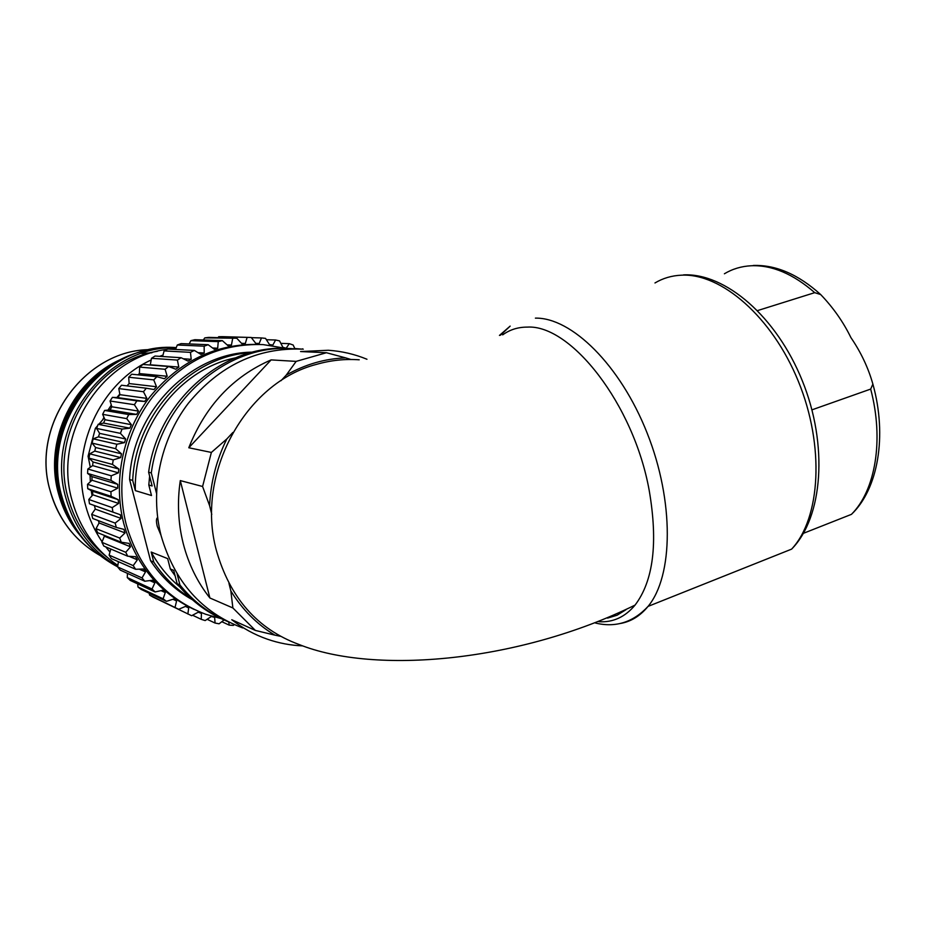 <?xml version="1.0" encoding="UTF-8"?>
<svg xmlns="http://www.w3.org/2000/svg" width="926" height="926" viewBox="0 0 926 926"><rect width="100%" height="100%" fill="white"/><g stroke="black" fill="none" stroke-linecap="round" stroke-linejoin="round"><path stroke-width="1.39" d="M76.499 529.591L74.161 526.836M74.011 526.651L70.735 522.391M167.293 349.322C102.219 356.88 52.388 433.958 72.089 500.526C79.925 528.26 95.135 549.882 117.741 565.381M175.882 348.373L168.729 349.114M151.077 360.029C99.95 383.341 69.647 449.423 85.562 505.376C89.093 518.583 94.591 530.702 102.045 541.733M105.761 546.896L109.824 551.931M162.86 355.144L159.631 356.336M94.846 507.274L94.348 505.538M92.056 495.607L91.223 490.56M90.308 481.613L90.065 475.281M102.636 419.872L103.874 417.441M108.053 410.068L111.224 405.171M116.884 397.543L119.755 394.117M90.285 467.121L88.074 456.217L89.266 456.541M96.674 428.588L95.366 428.321L88.074 456.217M95.366 428.321L97.658 425.636M99.001 424.073L104.187 418.101M129.084 556.329L137.361 559.836L135.532 556.676L127.742 556.213L103.828 546.074L101.895 542.312L104.349 536.2L130.508 546.791L129.015 543.412L121.283 542.219L97.577 532.658L96.049 528.665L99.082 522.958L125.045 532.925L123.91 529.371L116.317 527.45L92.762 518.502L91.662 514.335L95.239 509.103L94.51 505.596L89.475 503.779L88.815 499.484L92.855 494.808L92.496 491.208L87.727 488.696L87.53 484.333L91.987 480.258L91.998 476.612L87.576 473.417L87.831 469.031L92.635 465.616L93.028 461.981L89.023 458.15L89.729 453.809L94.799 451.078L95.575 447.501L92.044 443.091L93.19 438.831L98.457 436.84L99.591 433.356L96.593 428.425L98.179 424.316L103.562 423.055L105.043 419.733L102.636 414.327L104.626 410.426L110.032 409.929L111.849 406.78L110.055 401.004L112.428 397.347L117.799 397.601L119.917 394.673L118.783 388.584L121.503 385.228L146.296 388.214L143.461 391.733L118.783 388.584M127.036 385.887L129.131 383.561L128.691 377.252L131.724 374.22L156.899 376.708L153.751 379.88L128.691 377.252M137.974 374.833L139.398 373.572L139.641 367.113L142.951 364.45L168.555 366.499L165.117 369.289L139.641 367.113M150.244 365.041L151.494 358.304L155.036 356.035L181.091 357.714L177.41 360.087L151.494 358.304M162.606 356.522L164.099 350.908L167.826 349.067L194.344 350.422L190.478 352.355L164.099 350.908M175.523 349.461L177.294 345.004L181.16 343.604L208.165 344.715L204.16 346.185L177.294 345.004M189.147 343.928L190.906 340.652L194.865 339.703L222.356 340.641L218.258 341.636L190.906 340.652M203.315 339.992L204.785 337.886L208.79 337.388L236.767 338.221L204.785 337.886M217.911 337.654L218.756 336.705L222.749 336.67L251.212 337.469L218.756 336.705M224.092 619.957L219.103 623.8L215.075 623.048L214.635 617.364L211.325 616.519L205.178 620.57L201.243 619.344L201.428 613.417L198.222 612.202L191.647 615.721L161.772 601.263M185.455 606.437L188.696 607.942L185.628 606.345L178.683 609.296L153.033 597.108L149.572 595.059L149.202 593.219M172.988 599.307L176.588 600.974L173.694 599.018L166.448 601.344L141.215 589.457L137.974 587.003L137.731 583.901M161.136 590.695L165.268 592.582L162.582 590.29L155.093 591.957L130.242 580.417L127.279 577.581L127.441 573.356M149.966 580.66L154.862 582.859L152.431 580.255L144.769 581.227L120.276 570.103L117.614 566.92L118.424 561.7M139.409 569.224L145.521 571.909L143.38 569.004L135.613 569.27L111.421 558.61L109.118 555.114L110.819 549.037M104.349 536.2L103.897 535.205M99.082 522.958L98.318 520.609M116.317 527.45L115.171 523.097L91.662 514.335M115.171 523.097L121.051 518.421L95.239 509.103M121.051 518.421L120.299 514.729L94.51 505.596M120.299 514.729L89.475 503.779M112.914 512.09L112.231 507.61L88.815 499.484M112.231 507.61L118.597 503.443L92.855 494.808M118.597 503.443L118.227 499.67L92.496 491.208M118.227 499.67L111.12 496.336L87.727 488.696M111.12 496.336L110.912 491.775L87.53 484.333M110.912 491.775L117.706 488.176L91.987 480.258M117.706 488.176L117.729 484.367L91.998 476.612M117.729 484.367L110.981 480.386L87.576 473.417M110.981 480.386L111.247 475.802L87.831 469.031M111.247 475.802L118.401 472.827L92.635 465.616M118.401 472.827L118.829 469.019L93.028 461.981M118.829 469.019L112.497 464.435L89.023 458.15M112.497 464.435L113.238 459.898L89.729 453.809M113.238 459.898L120.681 457.583L94.799 451.078M120.681 457.583L121.491 453.833L95.575 447.501M121.491 453.833L115.657 448.693L92.044 443.091M115.657 448.693L116.85 444.248L93.19 438.831M116.85 444.248L124.512 442.64L98.457 436.84M124.512 442.64L125.693 438.993L99.591 433.356M125.693 438.993L120.403 433.368L96.593 428.425M120.403 433.368L122.047 429.074L98.179 424.316M122.047 429.074L129.837 428.182L103.562 423.055M129.837 428.182L131.388 424.687L105.043 419.733M131.388 424.687L126.677 418.633L102.636 414.327M126.677 418.633L128.749 414.559L104.626 410.426M128.749 414.559L136.597 414.408L110.032 409.929M136.597 414.408L138.483 411.109L111.849 406.78M138.483 411.109L134.397 404.708L110.055 401.004M134.397 404.708L136.863 400.877L112.428 397.347M136.863 400.877L144.688 401.467L117.799 397.601M144.688 401.467L146.898 398.4L119.917 394.673M143.461 391.733L146.898 398.4M153.751 379.88L156.506 386.744L154.005 389.533L146.296 388.214M156.506 386.744L129.131 383.561M165.117 369.289L167.189 376.257L164.434 378.746L156.899 376.708M167.189 376.257L139.398 373.572M177.41 360.087L178.799 367.078L175.836 369.231L168.555 366.499M178.799 367.078L150.544 364.821M190.478 352.355L191.196 359.288L188.047 361.094L181.091 357.714M191.196 359.288L183.452 358.779M204.16 346.185L204.206 352.991L200.919 354.415L194.344 350.422M204.206 352.991L198.222 352.656M218.258 341.636L217.679 348.222L214.3 349.264L208.165 344.715M217.679 348.222L212.737 348.002M232.623 338.742L231.442 345.051L228.004 345.687L222.356 340.641M231.442 345.051L227.194 344.877M247.08 337.515L245.332 343.465L241.883 343.708L236.767 338.221M245.332 343.465L241.57 343.326M251.397 337.654L261.456 337.944L259.187 343.488L255.761 343.338L251.212 337.469M261.456 337.944L265.531 338.372L269.478 344.541L272.846 345.085L275.578 340.004L266.572 339.726M275.578 340.004L279.559 340.895L282.893 347.308L286.157 348.222L289.306 343.662L281.076 343.372M289.306 343.662L293.148 344.993L294.966 348.882M302.281 349.16L294.815 348.512M302.478 348.836L303.277 349.206M228.791 622.04L229.197 625.119L233.271 625.42L234.313 624.622M229.197 625.119L221.985 621.786M215.075 623.048L207.297 619.39M201.243 619.344L192.677 615.281M188.696 607.942L187.862 614.031M178.683 609.296L149.572 595.059M176.588 600.974L175.095 607.167M166.448 601.344L163.103 598.798L137.974 587.003M165.268 592.582L163.103 598.798M155.093 591.957L152.026 589.017L127.279 577.581M154.862 582.859L152.026 589.017M144.769 581.227L142.025 577.917L117.614 566.92M145.521 571.909L142.025 577.917M135.613 569.27L133.217 565.624L109.118 555.114M137.361 559.836L133.217 565.624M127.742 556.213L125.751 552.29L101.895 542.312M130.508 546.791L125.751 552.29M121.283 542.219L119.697 538.052L96.049 528.665M125.045 532.925L119.697 538.052M286.724 348.477L263.146 344.611C219.74 343.152 182.897 360.608 152.605 396.988C125.299 432.419 115.125 481.67 126.295 524.741C139.363 569.224 165.893 599.076 205.85 614.32L221.221 618.637M192.4 599.735C175.593 590.452 161.656 577.465 150.579 560.762L129.582 479.506C132.453 411.167 191.207 352.366 252.601 352.158M258.782 344.414C215.758 343.465 179.355 361.082 149.572 397.254C122.707 432.488 112.787 481.207 123.841 523.838C135.509 564.351 159.006 592.918 194.333 609.528M190.964 598.462C176.16 589.318 163.763 577.199 153.774 562.082L150.579 560.762M153.774 562.082L151.181 552.035L167.664 558.621L170.315 568.946L173.729 570.358L177.155 583.762C190.085 599.712 205.549 611.692 223.525 619.691M177.097 573.877L179.933 584.966L177.155 583.762M156.448 493.06L151.308 472.931L148.623 472.225L152.142 485.965L148.808 485.004L151.505 495.526L135.335 490.63L132.696 480.397L129.582 479.506M157.651 517.761L157.119 518.028C156.193 519.278 156.239 522.056 157.27 526.373L160.974 535.17M132.696 480.397C135.578 413.922 190.941 355.862 250.761 352.644M151.181 552.035C158.635 565.554 168.069 577.083 179.494 586.598M175.13 575.833L170.315 568.946M179.933 584.966C193.488 601.68 209.751 614.031 228.734 622.006M294.908 348.882L293.611 348.789C228.872 342.805 161.089 399.511 151.308 472.931M289.248 348.593C225.03 343.315 158.311 399.615 148.623 472.225M148.808 485.004L149.618 476.114M135.335 490.63C133.529 428.518 179.366 369.127 235.192 357.922M242.693 627.932C201.66 612.456 174.447 581.655 161.066 535.541C149.688 490.977 160.267 439.919 188.383 403.215C219.578 365.55 257.382 347.516 301.783 349.137M302.617 645.873C290.521 645.387 278.703 643.13 267.174 639.125C254.476 634.669 242.681 628.21 231.778 619.737L255.379 630.432L232.889 607.965L209.878 597.976C197.412 582.222 188.545 564.108 183.255 543.643C178.105 523.121 177.121 502.1 180.292 480.594L209.878 597.976M350.954 359.496L345.653 357.876C325.072 358.605 305.291 364.335 286.296 375.042L281.041 380.69M232.866 432.465L226.824 438.959C216.418 459.967 210.677 482.203 209.612 505.7L211.776 514.37M228.954 583.322L230.852 590.95C242.392 609.702 257.058 624.425 274.872 635.132L280.428 636.289M209.612 505.7L202.586 486.486L180.292 480.594M202.586 486.486L211.371 452.444L188.788 447.756C205.491 405.796 232.935 376.512 271.121 359.901L188.788 447.756M286.296 375.042L296.158 361.383L271.121 359.901M296.158 361.383L326.438 352.725L300.58 351.556L328.29 350.26C341.752 351.174 354.646 354.172 366.962 359.253M274.872 635.132L255.379 630.432M232.889 607.965L230.852 590.95M326.438 352.725L345.653 357.876M211.371 452.444L226.824 438.959M811.952 409.848L870.683 389.082L872.882 384.105C868.229 367.703 860.902 352.193 850.901 337.585C843.308 322.005 833.25 307.663 820.691 294.561L814.718 292.662L757.63 310.569M607.549 618.117L617.156 615.177L625.941 609.725M359.219 359.809C344.97 358.779 330.744 360.295 316.53 364.358C245.633 382.426 195.224 473.499 216.371 550.345C229.845 597.791 257.428 629.182 299.098 644.519C374.949 674.938 519.231 662.021 635.062 605.095C625.096 617.052 613.012 622.596 598.809 621.716M502.679 334.865C509.832 329.679 518.004 327.098 527.195 327.11C570.682 324.25 633.754 404.06 649.242 490.63C658.143 542.74 653.42 580.903 635.062 605.095M141.609 353.454L151.91 352.794M50.085 490.56C30.257 424.559 84.879 349.634 150.116 349.634C84.961 349.577 30.211 424.698 50.178 490.78C58.5 519.544 75.052 541.073 99.811 555.334M123.968 358.13C73.918 377.681 43.128 440.429 58.535 493.755C62.841 509.543 70.087 523.526 80.284 535.714M113.458 363.768C69.786 387.751 45.71 445.475 59.658 494.484C64.01 510.423 71.325 524.533 81.627 536.814M163.821 347.794L144.12 351.012C84.729 363.756 42.874 435.058 60.838 496.139C67.332 519.428 79.497 538.481 97.323 553.285M176.137 347.632C104.788 341.185 39.702 423.437 61.984 496.892C71.256 528.769 89.799 552.07 117.614 566.816M176.102 347.759C105.784 344.785 44.251 426.261 65.977 498.327C74.67 528.584 91.894 551.283 117.637 566.434M157.455 351.278C95.413 360.746 49.379 434.502 68.119 497.991C74.948 522.426 87.889 542.138 106.965 557.116M724.398 273.772C732.512 268.91 741.483 266.237 751.31 265.75C772.087 264.963 793.223 273.934 814.718 292.662M870.683 389.082C884.156 440.035 875.406 490.479 851.457 514.347C878.01 489.217 887.421 436.053 872.882 384.105M654.971 282.962C662.935 278.205 671.744 275.612 681.42 275.184C721.03 273.02 772.041 316.588 798.374 381.373C824.892 446.054 820.54 518.213 791.614 549.13L648.061 606.391C673.329 576.007 674.348 501.441 647.17 433.125C620.165 364.705 571.435 317.433 535.39 318.127M499.45 335.42L510.157 326.114L500.434 335.235M619.922 623.557C630.745 621.786 640.121 616.068 648.061 606.391C633.187 622.318 615.663 627.874 595.476 623.036M50.143 490.757C54.402 506.325 61.602 520.123 71.719 532.149M753.232 265.461C775.838 264.709 798.328 274.409 820.691 294.561M803.421 533.318L851.457 514.347M683.492 274.883C725.185 272.857 776.358 316.368 802.263 380.655C828.365 444.793 823.017 517.31 791.614 549.13"/></g></svg>
